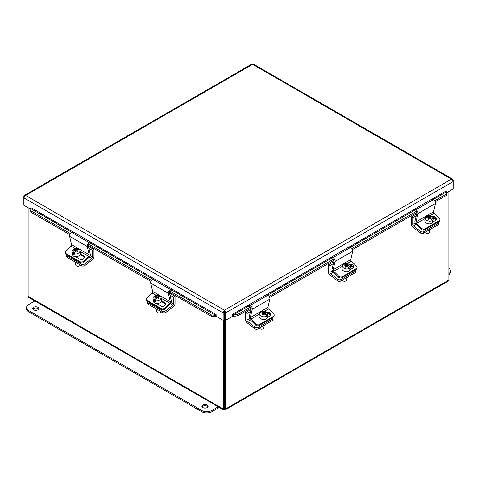 <?xml version="1.0" encoding="UTF-8"?>
<svg xmlns="http://www.w3.org/2000/svg" width="477" height="477" viewBox="0 0 477 477"><rect width="100%" height="100%" fill="white"/><g stroke="black" fill="none" stroke-linecap="round" stroke-linejoin="round"><path stroke-width="0.72" d="M424.685 229.86L425.019 228.894A2.492 1.819 -160.8 0 1 423.284 229.145A2.492 1.819 -160.8 0 1 421.585 228.304L421.251 229.264A2.492 1.819 19.2 0 0 422.95 230.105A2.492 1.819 19.2 0 0 424.685 229.86L438.786 221.716A2.492 1.819 19.2 0 0 439.472 220.929L439.806 219.963A2.492 1.819 -160.8 0 1 439.12 220.756L438.786 221.716M429.992 215.723L434.201 213.291L439.216 218.126A2.492 1.819 -160.8 0 1 439.877 219.563A2.492 1.819 -160.8 0 1 439.806 219.963M425.019 228.894L439.12 220.756M421.251 229.264L416.087 224.291A2.51 1.449 60 0 1 414.924 221.197L416.862 213.004A1.258 0.727 -120 0 0 415.747 211.138L414.292 210.792L413.994 209.451L415.723 209.856A2.51 1.449 60 0 1 417.959 213.595L415.992 221.918A1.258 0.727 -120 0 0 416.57 223.469L421.585 228.304M432.305 216.796A2.653 1.938 -160.8 0 1 435.364 217.059A2.653 1.938 -160.8 0 1 436.521 219.42A2.653 1.938 -160.8 0 1 435.793 220.267L432.83 221.978M436.264 219.873A2.653 1.938 19.2 0 0 432.943 217.494M434.201 213.291A1.258 0.727 60 0 1 433.617 211.746L435.584 203.417A2.51 1.449 -120 0 0 433.354 199.684L431.619 199.273L413.994 209.451M425.997 217.178L426.134 216.367A4.084 2.731 -170.5 0 1 431.202 216.117A4.084 2.731 -170.5 0 1 433.331 219.044A4.084 2.731 -170.5 0 1 433.17 219.551L433.015 220.475L432.234 220.124M433.331 219.044L432.872 221.787A4.084 2.731 -170.5 0 1 426.945 223.367A4.084 2.731 -170.5 0 1 424.816 220.44L425.275 217.697A4.084 2.731 -170.5 0 1 425.436 217.196A7.423 5.134 -139.9 0 1 428.662 217.733L428.406 219.247M433.015 220.475A4.084 2.731 -170.5 0 1 432.317 221.304L432.472 220.374A4.084 2.731 -170.5 0 1 427.404 220.63A4.084 2.731 -170.5 0 1 425.275 217.697M429.92 229.789L429.527 232.126A2.492 1.669 -170.5 0 1 427.893 233.372A2.492 1.669 -170.5 0 1 425.907 233.092A2.492 1.669 -170.5 0 1 425.746 233.014A2.492 1.669 -170.5 0 1 424.965 232.412M425.854 233.068A1.991 1.336 9.5 0 0 425.949 233.122A1.991 1.336 9.5 0 0 426.08 233.181A1.991 1.336 9.5 0 0 427.666 233.408A1.991 1.336 9.5 0 0 427.774 233.39M429.056 218.687L429.354 216.91A7.447 2.033 -65.7 0 1 430.123 216.23L429.872 217.727L429.056 218.687L428.543 218.454M426.134 216.367A7.423 5.134 40.1 0 1 429.354 216.91M430.123 216.23A7.036 4.865 40.1 0 1 430.993 216.624A7.447 2.033 114.3 0 0 430.23 217.303L430.045 218.412M430.23 217.303A7.423 5.134 40.1 0 1 433.17 219.551M432.472 220.374A7.423 5.134 -139.9 0 0 429.533 218.132A7.447 2.033 114.3 0 0 428.674 219.384A7.036 4.865 -139.9 0 0 427.797 218.985A7.447 2.033 -65.7 0 1 428.662 217.733M423.642 233.175L423.898 231.637A2.492 1.669 -170.5 0 1 422.145 231.959A2.492 1.669 -170.5 0 1 420.398 231.303L413.458 225.877A1.258 0.727 60 0 1 412.724 224.446L412.724 217.834L411.24 216.981L411.24 224.166A2.51 1.449 -120 0 0 412.712 227.034L420.142 232.836A2.492 1.669 9.5 0 0 421.889 233.497A2.492 1.669 9.5 0 0 423.642 233.175L437.743 225.031A2.492 1.669 9.5 0 0 438.464 224.089A2.492 1.669 9.5 0 0 438.482 223.916M438.607 221.823A2.492 1.669 -170.5 0 1 438.739 222.383A2.492 1.669 -170.5 0 1 438.721 222.556A2.492 1.669 -170.5 0 1 437.999 223.498L437.743 225.031M423.898 231.637L437.999 223.498M428.996 230.081A3.428 2.296 9.5 0 0 430.856 229.008M436.258 219.742L433.378 217.494M412.724 217.834L416.194 215.831M411.24 216.981L416.659 213.851M341.842 277.692L342.176 276.726A2.492 1.819 -160.8 0 1 340.441 276.976A2.492 1.819 -160.8 0 1 338.742 276.135L338.408 277.095A2.492 1.819 19.2 0 0 340.101 277.936A2.492 1.819 19.2 0 0 341.842 277.692L355.943 269.547A2.492 1.819 19.2 0 0 356.623 268.76L356.957 267.794A2.492 1.819 -160.8 0 1 356.277 268.587L355.943 269.547M347.143 263.554L351.352 261.122L356.367 265.957A2.492 1.819 -160.8 0 1 357.034 267.394A2.492 1.819 -160.8 0 1 356.957 267.794M342.176 276.726L356.277 268.587M338.408 277.095L333.244 272.123A2.51 1.449 60 0 1 332.081 269.028L334.013 260.836A1.258 0.727 -120 0 0 332.898 258.969L331.449 258.623L331.145 257.282L332.88 257.687A2.51 1.449 60 0 1 335.11 261.426L333.143 269.749A1.258 0.727 -120 0 0 333.727 271.3L338.742 276.135M349.462 264.628A2.653 1.938 -160.8 0 1 352.521 264.89A2.653 1.938 -160.8 0 1 353.678 267.251A2.653 1.938 -160.8 0 1 352.95 268.092L349.981 269.809M353.421 267.704A2.653 1.938 19.2 0 0 350.1 265.325M351.352 261.122A1.258 0.727 60 0 1 350.768 259.577L352.736 251.248A2.51 1.449 -120 0 0 350.506 247.509L348.77 247.104L331.145 257.282M343.148 265.009L343.285 264.198A4.084 2.731 -170.5 0 1 348.359 263.942A4.084 2.731 -170.5 0 1 350.482 266.876A4.084 2.731 -170.5 0 1 350.327 267.376L350.166 268.307L349.391 267.955M350.482 266.876L350.023 269.618A4.084 2.731 -170.5 0 1 344.096 271.198A4.084 2.731 -170.5 0 1 341.967 268.271L342.426 265.528A4.084 2.731 -170.5 0 1 342.587 265.027A7.423 5.134 -139.9 0 1 345.813 265.564L345.563 267.078M350.166 268.307A4.084 2.731 -170.5 0 1 349.474 269.135L349.629 268.205A4.084 2.731 -170.5 0 1 344.555 268.462A4.084 2.731 -170.5 0 1 342.426 265.528M347.071 277.62L346.684 279.957A2.492 1.669 -170.5 0 1 345.05 281.203A2.492 1.669 -170.5 0 1 343.064 280.923A2.492 1.669 -170.5 0 1 342.903 280.846A2.492 1.669 -170.5 0 1 342.122 280.237M343.011 280.899A1.991 1.336 9.5 0 0 343.106 280.947A1.991 1.336 9.5 0 0 343.231 281.013A1.991 1.336 9.5 0 0 344.823 281.239A1.991 1.336 9.5 0 0 344.925 281.221M346.213 266.518L346.511 264.741A7.447 2.033 -65.7 0 1 347.274 264.061L347.023 265.558L346.213 266.518L345.694 266.285M343.285 264.198A7.423 5.134 40.1 0 1 346.511 264.741M347.274 264.061A7.036 4.865 40.1 0 1 348.15 264.455A7.447 2.033 114.3 0 0 347.387 265.134L347.196 266.244M347.387 265.134A7.423 5.134 40.1 0 1 350.327 267.376M349.629 268.205A7.423 5.134 -139.9 0 0 346.69 265.963A7.447 2.033 114.3 0 0 345.831 267.215A7.036 4.865 -139.9 0 0 344.954 266.816A7.447 2.033 -65.7 0 1 345.813 265.564M340.799 281.007L341.055 279.468A2.492 1.669 -170.5 0 1 339.296 279.79A2.492 1.669 -170.5 0 1 337.555 279.134L330.609 273.709A1.258 0.727 60 0 1 329.875 272.278L329.875 265.665L328.397 264.813L328.397 271.997A2.51 1.449 -120 0 0 329.863 274.865L337.299 280.667A2.492 1.669 9.5 0 0 339.04 281.329A2.492 1.669 9.5 0 0 340.799 281.007L354.9 272.862A2.492 1.669 9.5 0 0 355.621 271.92A2.492 1.669 9.5 0 0 355.633 271.747M355.764 269.654A2.492 1.669 -170.5 0 1 355.896 270.215A2.492 1.669 -170.5 0 1 355.878 270.387A2.492 1.669 -170.5 0 1 355.156 271.33L354.9 272.862M341.055 279.468L355.156 271.33M346.153 277.912A3.428 2.296 9.5 0 0 348.007 276.839M353.409 267.573L350.529 265.325M329.875 265.665L333.345 263.662M328.397 264.813L333.817 261.682M258.993 325.523L259.327 324.557A2.492 1.819 -160.8 0 1 257.592 324.807A2.492 1.819 -160.8 0 1 255.893 323.961L255.559 324.926A2.492 1.819 19.2 0 0 257.258 325.767A2.492 1.819 19.2 0 0 258.993 325.523L273.094 317.378A2.492 1.819 19.2 0 0 273.78 316.591L274.114 315.625A2.492 1.819 -160.8 0 1 273.428 316.418L273.094 317.378M264.3 311.386L268.509 308.953L273.524 313.788A2.492 1.819 -160.8 0 1 274.186 315.225A2.492 1.819 -160.8 0 1 274.114 315.625M259.327 324.557L273.428 316.418M255.559 324.926L250.395 319.954A2.51 1.449 60 0 1 249.232 316.859L251.17 308.667A1.258 0.727 -120 0 0 250.055 306.8L248.6 306.455L248.302 305.113L250.031 305.518A2.51 1.449 60 0 1 252.267 309.257L250.3 317.581A1.258 0.727 -120 0 0 250.878 319.131L255.893 323.961M266.613 312.459A2.653 1.938 -160.8 0 1 269.672 312.721A2.653 1.938 -160.8 0 1 270.829 315.082A2.653 1.938 -160.8 0 1 270.101 315.923L267.138 317.64M270.572 315.536A2.653 1.938 19.2 0 0 267.251 313.156M268.509 308.953A1.258 0.727 60 0 1 267.925 307.409L269.893 299.079A2.51 1.449 -120 0 0 267.663 295.341L265.927 294.935L248.302 305.113M260.305 312.84L260.442 312.03A4.084 2.731 -170.5 0 1 265.51 311.773A4.084 2.731 -170.5 0 1 267.639 314.707A4.084 2.731 -170.5 0 1 267.478 315.208L267.323 316.138L266.542 315.786M267.639 314.707L267.18 317.449A4.084 2.731 -170.5 0 1 261.253 319.03A4.084 2.731 -170.5 0 1 259.124 316.102L259.583 313.359A4.084 2.731 -170.5 0 1 259.744 312.858A7.423 5.134 -139.9 0 1 262.97 313.395L262.714 314.909M267.323 316.138A4.084 2.731 -170.5 0 1 266.625 316.966L266.78 316.036A4.084 2.731 -170.5 0 1 261.712 316.287A4.084 2.731 -170.5 0 1 259.583 313.359M264.228 325.451L263.835 327.788A2.492 1.669 -170.5 0 1 262.201 329.035A2.492 1.669 -170.5 0 1 260.215 328.754A2.492 1.669 -170.5 0 1 260.054 328.677A2.492 1.669 -170.5 0 1 259.273 328.069M260.162 328.731A1.991 1.336 9.5 0 0 260.257 328.778A1.991 1.336 9.5 0 0 260.388 328.844A1.991 1.336 9.5 0 0 261.974 329.07A1.991 1.336 9.5 0 0 262.082 329.052M263.364 314.349L263.662 312.572A7.447 2.033 -65.7 0 1 264.431 311.892L264.18 313.383L263.364 314.349L262.851 314.116M260.442 312.03A7.423 5.134 40.1 0 1 263.662 312.572M264.431 311.892A7.036 4.865 40.1 0 1 265.301 312.286A7.447 2.033 114.3 0 0 264.538 312.966L264.353 314.075M264.538 312.966A7.423 5.134 40.1 0 1 267.478 315.208M266.78 316.036A7.423 5.134 -139.9 0 0 263.841 313.788A7.447 2.033 114.3 0 0 262.982 315.041A7.036 4.865 -139.9 0 0 262.106 314.647A7.447 2.033 -65.7 0 1 262.97 313.395M257.95 328.838L258.206 327.3A2.492 1.669 -170.5 0 1 256.453 327.621A2.492 1.669 -170.5 0 1 254.712 326.966L247.766 321.54A1.258 0.727 60 0 1 247.032 320.109L247.032 313.496L245.554 312.644L245.554 319.823A2.51 1.449 -120 0 0 247.02 322.69L254.45 328.498A2.492 1.669 9.5 0 0 256.197 329.16A2.492 1.669 9.5 0 0 257.95 328.838L272.051 320.693A2.492 1.669 9.5 0 0 272.772 319.751A2.492 1.669 9.5 0 0 272.79 319.578M272.916 317.479A2.492 1.669 -170.5 0 1 273.047 318.04A2.492 1.669 -170.5 0 1 273.029 318.213A2.492 1.669 -170.5 0 1 272.307 319.161L272.051 320.693M258.206 327.3L272.307 319.161M263.304 325.743A3.428 2.296 9.5 0 0 265.164 324.67M270.566 315.404L267.686 313.156M247.032 313.496L250.503 311.493M245.554 312.644L250.968 309.513M157.953 298.185L157.78 297.147A7.423 3.858 113.7 0 1 160.069 295.931A4.084 2.731 170.5 0 1 161.059 297.356A4.084 2.731 170.5 0 1 160.224 299.437A4.084 2.731 170.5 0 1 155.162 300.647L155.317 301.577A4.084 2.731 170.5 0 1 154.149 301.059L153.993 300.134A7.423 3.858 -66.3 0 1 155.997 297.219A7.447 3.959 -133.9 0 0 154.679 296.903A7.036 3.655 -66.3 0 1 155.293 296.318A7.447 3.959 46.1 0 1 156.605 296.628A7.423 3.858 -66.3 0 1 158.895 295.418L159.044 296.283M161.059 297.356L161.518 300.099A4.084 2.731 170.5 0 1 160.683 302.174A4.084 2.731 170.5 0 1 156.384 303.521A4.084 2.731 170.5 0 1 153.463 301.446L153.004 298.709A4.084 2.731 170.5 0 1 153.838 296.634A4.084 2.731 170.5 0 1 158.895 295.418M161.5 311.892A2.492 1.669 170.5 0 1 161.214 312.232A2.492 1.669 170.5 0 1 160.588 312.673A2.492 1.669 170.5 0 1 158.442 313.037A2.492 1.669 170.5 0 1 156.808 311.785L156.367 309.168M157.78 297.147A7.447 3.959 46.1 0 1 159.193 298.03A7.036 3.655 113.7 0 0 158.585 298.614A7.447 3.959 -133.9 0 0 157.172 297.731A7.423 3.858 113.7 0 0 155.162 300.647M156.605 296.628L156.85 298.083M157.839 297.517L157.452 297.887M155.866 299.413L154.149 301.059M156.265 298.823L155.997 297.219M155.293 296.318L155.413 297.04M156.665 298.304L156.14 298.077M153.993 300.134A4.084 2.731 170.5 0 1 153.004 298.709M158.561 313.049A1.991 1.336 -9.5 0 0 158.668 313.067A1.991 1.336 -9.5 0 0 160.385 312.781A1.991 1.336 -9.5 0 0 160.475 312.727M146.481 299.669L146.815 300.635A2.492 1.819 -19.2 0 0 147.5 301.428L147.166 300.462A2.492 1.819 160.8 0 1 146.481 299.669A2.492 1.819 160.8 0 1 146.409 299.27A2.492 1.819 160.8 0 1 147.071 297.833L152.085 292.997L156.253 295.406M161.602 309.567A2.492 1.819 -19.2 0 0 163.337 309.817A2.492 1.819 -19.2 0 0 165.036 308.971L164.702 308.011A2.492 1.819 160.8 0 1 163.003 308.852A2.492 1.819 160.8 0 1 161.268 308.601L161.602 309.567L147.5 301.428M147.166 300.462L161.268 308.601M164.702 308.011L169.717 303.175A1.258 0.727 120 0 0 170.295 301.631L168.327 293.301A2.51 1.449 -60 0 1 170.563 289.563L172.292 289.157L171.994 290.499L170.539 290.845A1.258 0.727 120 0 0 169.424 292.711L171.362 300.904A2.51 1.449 -60 0 1 170.2 303.998L165.036 308.971M161.494 300.838L164.625 302.651A2.653 1.938 160.8 0 1 165.352 303.491A2.653 1.938 160.8 0 1 164.154 305.882A2.653 1.938 160.8 0 1 161.065 306.079L156.683 303.545M165.43 304.004A2.653 1.938 -19.2 0 0 164.959 303.61L161.244 301.47M172.292 289.157L154.667 278.979L152.932 279.391A2.51 1.449 120 0 0 150.702 283.123L152.67 291.453A1.258 0.727 -60 0 1 152.085 292.997M147.804 303.294A2.492 1.669 -9.5 0 0 147.822 303.467A2.492 1.669 -9.5 0 0 148.544 304.409L148.287 302.877A2.492 1.669 170.5 0 1 147.56 301.935A2.492 1.669 170.5 0 1 147.548 301.762A2.492 1.669 170.5 0 1 147.578 301.47M162.645 312.554A2.492 1.669 -9.5 0 0 164.398 312.876A2.492 1.669 -9.5 0 0 166.145 312.214L165.883 310.682A2.492 1.669 170.5 0 1 164.142 311.338A2.492 1.669 170.5 0 1 162.389 311.016L162.645 312.554L148.544 304.409M165.883 310.682L172.829 305.256A1.258 0.727 120 0 0 173.562 303.825L173.562 297.213L175.041 296.36L175.041 303.545A2.51 1.449 -60 0 1 173.574 306.413L166.145 312.214M148.287 302.877L162.389 311.016M155.43 308.386A3.428 2.296 -9.5 0 0 157.291 309.46M170.003 295.156L173.562 297.213M169.538 293.176L175.041 296.36M76.869 251.373L76.696 250.33A7.423 3.858 113.7 0 1 78.985 249.119A4.084 2.731 170.5 0 1 79.975 250.544A4.084 2.731 170.5 0 1 79.14 252.619A4.084 2.731 170.5 0 1 74.084 253.836L74.239 254.76A4.084 2.731 170.5 0 1 73.064 254.247L72.909 253.323A7.423 3.858 -66.3 0 1 74.913 250.401A7.447 3.959 -133.9 0 0 73.601 250.091A7.036 3.655 -66.3 0 1 74.209 249.507A7.447 3.959 46.1 0 1 75.527 249.817A7.423 3.858 -66.3 0 1 77.817 248.606L77.96 249.465M79.975 250.544L80.434 253.287A4.084 2.731 170.5 0 1 79.599 255.362A4.084 2.731 170.5 0 1 75.306 256.709A4.084 2.731 170.5 0 1 72.379 254.635L71.92 251.892A4.084 2.731 170.5 0 1 72.754 249.817A4.084 2.731 170.5 0 1 77.817 248.606M80.416 265.081A2.492 1.669 170.5 0 1 80.13 265.421A2.492 1.669 170.5 0 1 79.504 265.862A2.492 1.669 170.5 0 1 77.357 266.22A2.492 1.669 170.5 0 1 75.724 264.973L75.283 262.356M76.696 250.33A7.447 3.959 46.1 0 1 78.109 251.218A7.036 3.655 113.7 0 0 77.501 251.802A7.447 3.959 -133.9 0 0 76.087 250.92A7.423 3.858 113.7 0 0 74.084 253.836M75.527 249.817L75.765 251.272M76.755 250.699L76.368 251.075M74.782 252.595L73.064 254.247M75.187 252.011L74.913 250.401M74.209 249.507L74.329 250.228M75.581 251.492L75.062 251.266M72.909 253.323A4.084 2.731 170.5 0 1 71.92 251.892M77.477 266.238A1.991 1.336 -9.5 0 0 77.584 266.255A1.991 1.336 -9.5 0 0 79.301 265.969A1.991 1.336 -9.5 0 0 79.397 265.916M65.397 252.858L65.731 253.824A2.492 1.819 -19.2 0 0 66.416 254.611L66.082 253.651A2.492 1.819 160.8 0 1 65.397 252.858A2.492 1.819 160.8 0 1 65.325 252.458A2.492 1.819 160.8 0 1 65.987 251.021L71.001 246.186L75.169 248.589M80.518 262.755A2.492 1.819 -19.2 0 0 82.253 263A2.492 1.819 -19.2 0 0 83.952 262.159L83.618 261.199A2.492 1.819 160.8 0 1 81.919 262.04A2.492 1.819 160.8 0 1 80.184 261.79L80.518 262.755L66.416 254.611M66.082 253.651L80.184 261.79M83.618 261.199L88.633 256.364A1.258 0.727 120 0 0 89.211 254.813L87.243 246.49A2.51 1.449 -60 0 1 89.479 242.751L91.208 242.346L90.91 243.687L89.455 244.033A1.258 0.727 120 0 0 88.34 245.899L90.278 254.092A2.51 1.449 -60 0 1 89.116 257.186L83.952 262.159M80.41 254.026L83.541 255.839A2.653 1.938 160.8 0 1 84.268 256.68A2.653 1.938 160.8 0 1 83.07 259.065A2.653 1.938 160.8 0 1 79.981 259.261L75.599 256.733M84.346 257.192A2.653 1.938 -19.2 0 0 83.874 256.799L80.16 254.652M91.208 242.346L73.583 232.168L71.848 232.573A2.51 1.449 120 0 0 69.618 236.312L71.586 244.641A1.258 0.727 -60 0 1 71.001 246.186M66.72 256.483A2.492 1.669 -9.5 0 0 66.738 256.656A2.492 1.669 -9.5 0 0 67.46 257.598L67.203 256.066A2.492 1.669 170.5 0 1 66.482 255.117A2.492 1.669 170.5 0 1 66.464 254.945A2.492 1.669 170.5 0 1 66.494 254.658M81.561 265.743A2.492 1.669 -9.5 0 0 83.314 266.065A2.492 1.669 -9.5 0 0 85.061 265.403L84.805 263.864A2.492 1.669 170.5 0 1 83.058 264.526A2.492 1.669 170.5 0 1 81.305 264.204L81.561 265.743L67.46 257.598M84.805 263.864L91.745 258.445A1.258 0.727 120 0 0 92.478 257.008L92.478 250.401L93.963 249.543L93.963 256.727A2.51 1.449 -60 0 1 92.49 259.595L85.061 265.403M67.203 256.066L81.305 264.204M74.346 261.575A3.428 2.296 -9.5 0 0 76.207 262.648M88.919 248.344L92.478 250.401M88.454 246.365L93.963 249.543M224.595 314.862L223.951 315.237L223.951 312.185L225.329 311.386M30.123 209.737L30.158 211.734L30.123 209.737M30.307 208.443L30.385 208.413A0.626 0.358 120 0 0 30.904 207.614L73.476 232.192M30.337 210.44L70.441 233.593M88.978 244.302L151.519 280.404M170.062 291.113L211.311 314.927L211.132 316.215L215.33 316.662L215.509 315.369L211.311 314.927M215.509 315.369L215.586 315.339A0.626 0.358 120 0 0 216.105 314.54L216.105 316.257L223.158 320.323L223.158 312.918L23.85 197.854L25.573 195.421L24.405 195.385L23.85 196.417L23.85 205.259L30.236 208.944M215.33 316.662L215.407 316.633A2.099 1.21 120 0 0 216.105 316.173M233.468 316.334L237.665 315.887L237.486 314.599L233.289 315.041L233.39 316.305A2.099 1.21 -120 0 1 232.687 315.846M233.289 315.041L233.211 315.011A0.626 0.358 60 0 1 232.693 314.212L248.32 305.191M237.486 314.599L250.532 307.063M269.07 296.36L333.375 259.238M351.919 248.529L416.224 211.406M434.762 200.698L446.663 193.829L446.842 195.123L446.693 191.832L446.663 193.829M446.693 191.832L446.615 191.802A0.626 0.358 60 0 1 446.096 191.003L446.102 191.062M30.158 211.734L69.833 234.636M88.358 245.339L150.911 281.454M169.442 292.151L211.132 316.215M216.105 314.54L172.275 289.235M224.202 315.094L224.202 319.721L223.158 320.323M237.665 315.887L251.152 308.106M269.678 297.404L333.995 260.275M352.527 249.572L416.844 212.444M435.37 201.747L446.842 195.123M446.806 192.636L453.15 188.975L453.15 180.133L452.595 179.102L451.427 179.137L453.15 181.57L225.639 312.918L224.595 312.316L224.595 319.721L225.639 320.323L225.639 312.918L224.399 310.211L223.158 312.918L223.951 312.465M225.639 320.323L232.687 316.257L232.687 314.212M24.405 195.385L251.671 64.174L253.531 64.174L452.595 179.102M24.273 196.661L23.85 196.417M224.399 311.415L224.399 310.211L451.427 179.137L252.601 64.347L25.573 195.421L224.399 310.211M452.727 180.378L453.15 180.133M223.254 320.27L223.522 409.844L224.399 409.642L224.297 408.378L225.543 408.986L225.543 320.27M448.881 191.438L448.881 280.041L448.273 281.102L225.275 409.844L225.543 408.986L448.881 280.041M224.5 408.378L224.5 314.921M223.522 409.844L28.727 297.386L28.119 296.324L28.119 207.722M224.399 408.437L224.297 315.035M224.399 409.642L225.275 409.844M224.297 408.378L223.254 408.986L28.119 296.324M207.197 407.531A3.089 1.783 180 0 1 203.828 407.918A3.089 1.783 180 0 1 201.92 406.267A3.089 1.783 180 0 1 202.82 405.009A3.089 1.783 180 0 1 206.189 404.621A3.089 1.783 180 0 1 208.097 406.267A3.089 1.783 180 0 1 207.197 407.531M207.912 406.881A3.089 1.783 -0 0 0 202.82 406.225A3.089 1.783 -0 0 0 202.105 406.881M37.975 309.835A3.089 1.783 180 0 1 34.606 310.223A3.089 1.783 180 0 1 32.698 308.571A3.089 1.783 180 0 1 33.605 307.307A3.089 1.783 180 0 1 36.973 306.926A3.089 1.783 180 0 1 38.881 308.571A3.089 1.783 180 0 1 37.975 309.835M38.697 309.179A3.089 1.783 -0 0 0 33.605 308.53A3.089 1.783 -0 0 0 32.889 309.179M218.216 406.786L212.062 410.339A7.477 4.317 180 0 1 201.485 410.339L28.739 310.605A7.477 4.317 180 0 1 26.551 307.552A7.477 4.317 180 0 1 28.739 304.499L34.899 300.945M26.551 307.552L26.551 308.774A7.477 4.317 -0 0 0 28.739 311.827L201.485 411.562A7.477 4.317 -0 0 0 212.062 411.562L219.277 407.394M448.881 268.271A7.477 4.317 180 0 1 450.449 270.918A7.477 4.317 180 0 1 448.881 273.565M448.881 274.788A7.477 4.317 0 0 0 450.449 272.14L450.449 270.918M416.57 223.469L425.138 218.526M415.992 221.918L433.617 211.746M417.959 213.595L435.584 203.417M415.723 209.856L433.354 199.684M420.398 231.303L420.142 232.836M413.458 225.877L416.135 224.333M412.724 224.446L415.199 223.015M333.727 271.3L342.289 266.357M333.143 269.749L350.768 259.577M335.11 261.426L352.736 251.248M332.88 257.687L350.506 247.509M337.555 279.134L337.299 280.667M330.609 273.709L333.286 272.164M329.875 272.278L332.356 270.847M250.878 319.131L259.446 314.188M250.3 317.581L267.925 307.409M252.267 309.257L269.893 299.079M250.031 305.518L267.663 295.341M254.712 326.966L254.45 328.498M247.766 321.54L250.443 319.995M247.032 320.109L249.507 318.678M161.208 298.268L169.717 303.175M164.625 302.651L164.959 303.61M152.67 291.453L170.295 301.631M150.702 283.123L168.327 293.301M152.932 279.391L170.563 289.563M170.361 303.831L172.829 305.256M171.195 302.454L173.562 303.825M80.13 251.457L88.633 256.364M83.541 255.839L83.874 256.799M71.586 244.641L89.211 254.813M69.618 236.312L87.243 246.49M71.848 232.573L89.479 242.751M89.277 257.02L91.745 258.445M90.111 255.642L92.478 257.008M215.586 315.339L172.06 290.207M153.206 279.325L90.976 243.395M72.122 232.514L30.385 208.413M446.615 191.802L433.08 199.619M414.227 210.5L350.237 247.45M331.384 258.331L267.388 295.281M248.535 306.162L233.211 315.011M91.19 242.423L154.56 279.009M266.035 294.959L331.163 257.359M348.884 247.128L414.012 209.528M431.727 199.297L446.096 191.003M212.062 411.562L212.062 410.339M201.485 411.562L201.485 410.339M28.739 311.827L28.739 310.605M430.463 226.521L430.218 227.988M438.464 224.089L438.721 222.556M347.62 274.353L347.375 275.819M355.621 271.92L355.878 270.387M264.771 322.184L264.526 323.65M272.772 319.751L273.029 318.213M155.884 306.264L156.068 307.367M147.822 303.467L147.56 301.935M74.8 259.452L74.984 260.555M66.738 256.656L66.482 255.117"/></g></svg>
